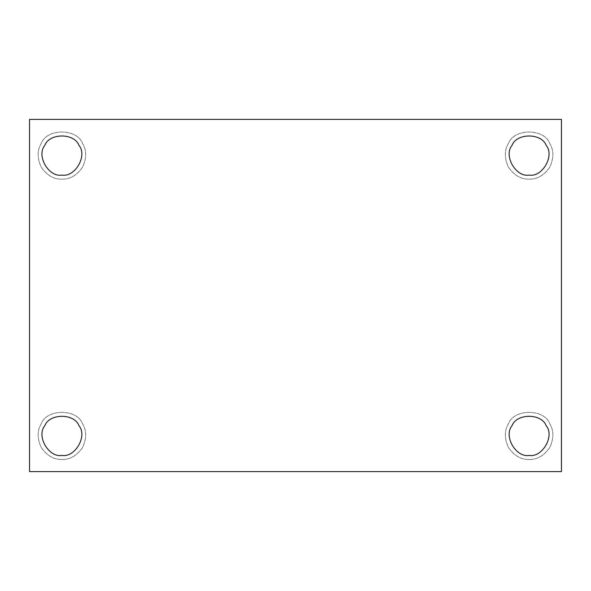 <?xml version="1.0" encoding="UTF-8"?>
<svg xmlns="http://www.w3.org/2000/svg" width="591" height="591" viewBox="0 0 591 591"><rect width="100%" height="100%" fill="white"/><g stroke="black" fill="none" stroke-linecap="round" stroke-linejoin="round"><path stroke-width="0.44" stroke-dasharray="2.96 2.22" d="M529.108 179.147C521.159 179.405 514.288 175.438 508.482 167.246C504.286 158.122 504.286 150.18 508.482 143.436C513.956 128.24 544.252 128.24 549.726 143.436C553.922 150.18 553.922 158.122 549.726 167.246C543.919 175.438 537.049 179.405 529.108 179.147C537.049 179.405 543.919 175.438 549.726 167.246C553.922 158.122 553.922 150.18 549.726 143.436C544.252 128.24 513.956 128.24 508.482 143.436C504.286 150.18 504.286 158.122 508.482 167.246C514.288 175.438 521.159 179.405 529.108 179.147C521.159 179.405 514.288 175.438 508.482 167.246C504.286 158.122 504.286 150.18 508.482 143.436C513.956 128.24 544.252 128.24 549.726 143.436C553.922 150.18 553.922 158.122 549.726 167.246C543.919 175.438 537.049 179.405 529.108 179.147C537.049 179.405 543.919 175.438 549.726 167.246C553.922 158.122 553.922 150.18 549.726 143.436C544.252 128.24 513.956 128.24 508.482 143.436C504.286 150.18 504.286 158.122 508.482 167.246C514.288 175.438 521.159 179.405 529.108 179.147M529.108 175.106C542.294 177.477 554.875 155.692 546.224 145.452C541.681 132.842 516.527 132.842 511.983 145.452C503.333 155.692 515.913 177.477 529.108 175.106C515.913 177.477 503.333 155.692 511.983 145.452C516.527 132.842 541.681 132.842 546.224 145.452C554.875 155.692 542.294 177.477 529.108 175.106M61.892 179.147C53.951 179.405 47.081 175.438 41.274 167.246C37.078 158.122 37.078 150.18 41.274 143.436C46.748 128.24 77.044 128.24 82.518 143.436C86.714 150.18 86.714 158.122 82.518 167.246C76.712 175.438 69.841 179.405 61.892 179.147C69.841 179.405 76.712 175.438 82.518 167.246C86.714 158.122 86.714 150.18 82.518 143.436C77.044 128.24 46.748 128.24 41.274 143.436C37.078 150.18 37.078 158.122 41.274 167.246C47.081 175.438 53.951 179.405 61.892 179.147C53.951 179.405 47.081 175.438 41.274 167.246C37.078 158.122 37.078 150.18 41.274 143.436C46.748 128.24 77.044 128.24 82.518 143.436C86.714 150.18 86.714 158.122 82.518 167.246C76.712 175.438 69.841 179.405 61.892 179.147C69.841 179.405 76.712 175.438 82.518 167.246C86.714 158.122 86.714 150.18 82.518 143.436C77.044 128.24 46.748 128.24 41.274 143.436C37.078 150.18 37.078 158.122 41.274 167.246C47.081 175.438 53.951 179.405 61.892 179.147M61.892 175.106C75.087 177.477 87.667 155.692 79.017 145.452C74.473 132.842 49.319 132.842 44.776 145.452C36.125 155.692 48.706 177.477 61.892 175.106C48.706 177.477 36.125 155.692 44.776 145.452C49.319 132.842 74.473 132.842 79.017 145.452C87.667 155.692 75.087 177.477 61.892 175.106M61.892 459.473C53.951 459.732 47.081 455.764 41.274 447.564C37.078 438.448 37.078 430.507 41.274 423.754C46.748 408.566 77.044 408.566 82.518 423.754C86.714 430.507 86.714 438.448 82.518 447.564C76.712 455.764 69.841 459.732 61.892 459.473C69.841 459.732 76.712 455.764 82.518 447.564C86.714 438.448 86.714 430.507 82.518 423.754C77.044 408.566 46.748 408.566 41.274 423.754C37.078 430.507 37.078 438.448 41.274 447.564C47.081 455.764 53.951 459.732 61.892 459.473C53.951 459.732 47.081 455.764 41.274 447.564C37.078 438.448 37.078 430.507 41.274 423.754C46.748 408.566 77.044 408.566 82.518 423.754C86.714 430.507 86.714 438.448 82.518 447.564C76.712 455.764 69.841 459.732 61.892 459.473C69.841 459.732 76.712 455.764 82.518 447.564C86.714 438.448 86.714 430.507 82.518 423.754C77.044 408.566 46.748 408.566 41.274 423.754C37.078 430.507 37.078 438.448 41.274 447.564C47.081 455.764 53.951 459.732 61.892 459.473M61.892 455.432C75.087 457.803 87.667 436.018 79.017 425.779C74.473 413.168 49.319 413.168 44.776 425.779C36.125 436.018 48.706 457.803 61.892 455.432C48.706 457.803 36.125 436.018 44.776 425.779C49.319 413.168 74.473 413.168 79.017 425.779C87.667 436.018 75.087 457.803 61.892 455.432M529.108 459.473C521.159 459.732 514.288 455.764 508.482 447.564C504.286 438.448 504.286 430.507 508.482 423.754C513.956 408.566 544.252 408.566 549.726 423.754C553.922 430.507 553.922 438.448 549.726 447.564C543.919 455.764 537.049 459.732 529.108 459.473C537.049 459.732 543.919 455.764 549.726 447.564C553.922 438.448 553.922 430.507 549.726 423.754C544.252 408.566 513.956 408.566 508.482 423.754C504.286 430.507 504.286 438.448 508.482 447.564C514.288 455.764 521.159 459.732 529.108 459.473C521.159 459.732 514.288 455.764 508.482 447.564C504.286 438.448 504.286 430.507 508.482 423.754C513.956 408.566 544.252 408.566 549.726 423.754C553.922 430.507 553.922 438.448 549.726 447.564C543.919 455.764 537.049 459.732 529.108 459.473C537.049 459.732 543.919 455.764 549.726 447.564C553.922 438.448 553.922 430.507 549.726 423.754C544.252 408.566 513.956 408.566 508.482 423.754C504.286 430.507 504.286 438.448 508.482 447.564C514.288 455.764 521.159 459.732 529.108 459.473M529.108 455.432C542.294 457.803 554.875 436.018 546.224 425.779C541.681 413.168 516.527 413.168 511.983 425.779C503.333 436.018 515.913 457.803 529.108 455.432C515.913 457.803 503.333 436.018 511.983 425.779C516.527 413.168 541.681 413.168 546.224 425.779C554.875 436.018 542.294 457.803 529.108 455.432M561.45 119.397L29.55 119.397L29.55 471.603L561.45 471.603L561.45 119.397L561.45 471.603L29.55 471.603L29.55 119.397L561.45 119.397"/><path stroke-width="0.89" d="M529.108 175.106C542.294 177.477 554.875 155.692 546.224 145.452C541.681 132.842 516.527 132.842 511.983 145.452C503.333 155.692 515.913 177.477 529.108 175.106C515.913 177.477 503.333 155.692 511.983 145.452C516.527 132.842 541.681 132.842 546.224 145.452C554.875 155.692 542.294 177.477 529.108 175.106M61.892 175.106C75.087 177.477 87.667 155.692 79.017 145.452C74.473 132.842 49.319 132.842 44.776 145.452C36.125 155.692 48.706 177.477 61.892 175.106C48.706 177.477 36.125 155.692 44.776 145.452C49.319 132.842 74.473 132.842 79.017 145.452C87.667 155.692 75.087 177.477 61.892 175.106M61.892 455.432C75.087 457.803 87.667 436.018 79.017 425.779C74.473 413.168 49.319 413.168 44.776 425.779C36.125 436.018 48.706 457.803 61.892 455.432C48.706 457.803 36.125 436.018 44.776 425.779C49.319 413.168 74.473 413.168 79.017 425.779C87.667 436.018 75.087 457.803 61.892 455.432M529.108 455.432C542.294 457.803 554.875 436.018 546.224 425.779C541.681 413.168 516.527 413.168 511.983 425.779C503.333 436.018 515.913 457.803 529.108 455.432C515.913 457.803 503.333 436.018 511.983 425.779C516.527 413.168 541.681 413.168 546.224 425.779C554.875 436.018 542.294 457.803 529.108 455.432M29.55 119.397L561.45 119.397L29.55 119.397L29.55 471.603L29.55 119.397M561.45 471.603L29.55 471.603L561.45 471.603L561.45 119.397L561.45 471.603"/></g></svg>

